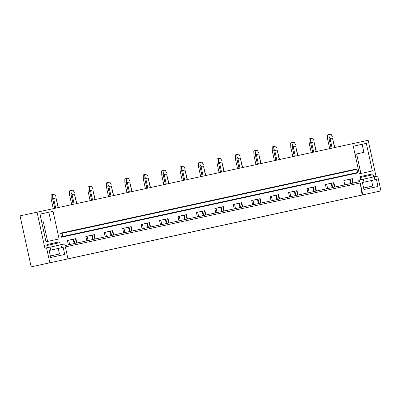<?xml version="1.0" encoding="UTF-8"?>
<svg xmlns="http://www.w3.org/2000/svg" width="401" height="401" viewBox="0 0 401 401"><rect width="100%" height="100%" fill="white"/><g stroke="black" fill="none" stroke-linecap="round" stroke-linejoin="round"><path stroke-width="0.6" d="M380.95 190.911L31.168 266.86L380.95 190.911L377.707 176.039L374.223 176.796L374.875 179.768L369.973 180.851M31.168 266.86L20.05 215.873L368.173 140.29L376.048 176.4M69.729 258.434L347.557 198.159M69.739 258.48L347.567 198.214M52.32 262.249L40.852 264.735L52.32 262.249M354.143 196.776L369.431 193.442L354.143 196.776M362.81 194.846L360.218 182.946L362.128 194.996M49.819 262.74L46.576 247.868L50.06 247.111L50.706 250.089L49.128 250.43L50.666 257.482L64.706 254.44L63.168 247.382L61.589 247.728L60.942 244.75L64.711 243.933L65.067 245.547L359.923 181.588L359.572 179.974L363.341 179.157L363.993 182.129L362.414 182.47L363.953 189.523L377.988 186.48L376.454 179.427L374.875 179.768M67.954 258.805L65.363 246.906L360.218 182.946M86.801 240.831L85.849 236.465L94.34 234.62L85.854 236.47M95.293 238.991L94.34 234.62M105.232 236.836L104.28 232.465L112.766 230.625L104.28 232.47M113.719 234.996L112.766 230.625M123.658 232.836L122.706 228.47L131.197 226.625L122.711 228.475M132.15 230.996L131.197 226.625M142.089 228.841L141.137 224.47L149.623 222.63L141.137 224.475M150.575 227.001L149.623 222.63M160.515 224.841L159.563 220.475L168.054 218.63L159.568 220.48M169.006 223.001L168.054 218.63M178.946 220.846L177.994 216.475L186.48 214.635L177.994 216.48M187.432 219.006L186.48 214.635M197.372 216.846L196.42 212.48L204.911 210.635L196.425 212.485M205.863 215.006L204.911 210.635M215.803 212.851L214.851 208.48L223.337 206.64L214.851 208.485M224.289 211.011L223.337 206.64M234.229 208.851L233.277 204.485L241.768 202.64L233.282 204.49M242.72 207.011L241.768 202.64M252.66 204.856L251.708 200.485L260.194 198.645L251.708 200.49M261.146 203.016L260.194 198.645M271.086 200.856L270.134 196.49L278.625 194.645L270.139 196.495M279.577 199.016L278.625 194.645M289.517 196.861L288.565 192.49L297.051 190.65L288.565 192.495M298.003 195.016L297.051 190.65M307.943 192.861L306.991 188.495L315.482 186.65L306.996 188.5M316.434 191.021L315.482 186.65M326.374 188.866L325.422 184.495L333.908 182.655L325.422 184.5M334.86 187.021L333.908 182.655M344.8 184.866L343.847 180.5L352.339 178.656L343.852 180.505M353.291 183.026L352.339 178.656M359.572 179.974L357.908 180.34L358.258 181.949M360.629 179.743L360.138 177.498A0.872 0.742 77.5 0 1 360.679 176.49L372.218 173.989L360.454 176.59M373.617 176.926L373.125 174.681A0.872 0.742 77.5 0 0 372.218 173.989M46.576 247.868L44.917 248.234L37.042 212.119M47.343 247.703L46.857 245.457A0.872 0.742 77.5 0 1 47.393 244.45A0.872 0.742 77.5 0 0 47.393 244.45L58.932 241.943L47.173 244.545M60.33 244.886L59.844 242.64A0.872 0.742 77.5 0 0 58.932 241.943M68.376 244.831L67.423 240.46L75.909 238.62L67.423 240.465M76.862 242.991L75.909 238.62M39.99 214.149L46.015 241.768L59.072 238.936L53.052 211.317L39.99 214.149L53.052 211.317M61.508 237.207L60.626 233.166L60.942 233.542L356.945 169.327L357.642 172.515L356.489 172.771L356.364 173.242L61.508 237.207L61.634 236.73L62.787 236.475L357.642 172.515M372.359 170.976L359.296 173.808L353.276 146.19L366.334 143.357L372.359 170.976M62.09 233.287L62.787 236.475M60.626 233.166L355.481 169.207L355.762 169.588M74.14 243.577L73.188 239.217M350.569 183.618L349.617 179.252M332.138 187.613L331.186 183.252M313.712 191.613L312.76 187.247M295.281 195.608L294.329 191.247M276.855 199.608L275.903 195.242M258.424 203.603L257.472 199.242M239.999 207.603L239.046 203.237M221.568 211.598L220.615 207.237M203.142 215.598L202.189 211.232M184.711 219.593L183.758 215.232M166.285 223.593L165.332 219.227M147.854 227.588L146.901 223.227M129.428 231.588L128.475 227.222M110.997 235.582L110.044 231.222M92.571 239.582L91.618 235.217M69.639 244.555L68.686 240.194M74.721 243.452L73.774 239.086M76.421 243.086L75.468 238.715M88.065 240.56L87.117 236.194M93.152 239.457L92.2 235.091M94.852 239.086L93.899 234.72M106.496 236.56L105.543 232.199M111.578 235.457L110.631 231.091M113.277 235.091L112.325 230.72M124.922 232.565L123.974 228.199M130.009 231.462L129.057 227.096M131.708 231.091L130.756 226.725M143.352 228.565L142.4 224.204M148.435 227.462L147.488 223.096M150.134 227.096L149.182 222.725M161.778 224.57L160.831 220.204M166.866 223.467L165.914 219.101M168.565 223.096L167.613 218.73M180.209 220.57L179.257 216.209M185.292 219.467L184.345 215.101M186.991 219.101L186.039 214.73M198.635 216.575L197.688 212.209M203.723 215.472L202.771 211.106M205.422 215.101L204.47 210.736M217.066 212.575L216.114 208.214M222.149 211.472L221.202 207.106M223.848 211.106L222.896 206.736M235.492 208.58L234.545 204.214M240.58 207.477L239.628 203.112M242.279 207.106L241.327 202.741M253.923 204.58L252.971 200.219M259.006 203.477L258.059 199.112M260.705 203.112L259.753 198.741M272.349 200.585L271.402 196.219M277.437 199.482L276.484 195.117M279.136 199.112L278.184 194.746M290.78 196.585L289.828 192.224M295.863 195.482L294.915 191.117M297.562 195.117L296.61 190.746M309.206 192.59L308.259 188.224M314.294 191.488L313.341 187.122M315.993 191.117L315.041 186.751M327.637 188.59L326.685 184.229M332.72 187.488L331.772 183.122M334.419 187.122L333.467 182.751M351.151 183.493L350.198 179.127M352.85 183.122L351.898 178.756M60.942 244.75L50.07 247.156M47.604 241.422L43.353 221.923L41.764 222.264L43.694 221.833L41.759 222.244M43.353 221.923L41.754 222.239M50.606 220.319L48.847 212.244M61.589 247.728L56.691 248.81M63.168 247.382L49.133 250.45M50.706 250.089L49.128 250.435M374.223 176.796L363.351 179.197M360.885 173.463L356.634 153.964L355.045 154.31L356.975 153.874L355.04 154.29L363.892 152.36L362.133 144.285L353.281 146.205M362.133 144.285L366.334 143.357M356.634 153.964L363.892 152.36M363.993 182.129L362.414 182.48M376.454 179.427L362.419 182.49M55.704 208.069L53.624 198.52L52.787 197.102L52.641 198.736L51.173 199.061L51.087 194.871L52.421 194.575L52.787 197.102M58.115 207.548L56.03 197.999L53.624 198.52M53.253 208.6L51.173 199.061M54.721 208.284L52.641 198.736M56.03 197.999L58.351 207.497M52.421 194.575L54.601 194.099L55.864 196.435M74.135 204.069L72.055 194.525L71.218 193.102L71.072 194.736L69.604 195.061L69.513 190.871L70.847 190.575L71.218 193.102M76.541 203.548L74.461 193.999L72.055 194.525M71.684 204.605L69.604 195.061M73.152 204.284L71.072 194.736M74.461 193.999L76.781 203.497M70.847 190.575L73.032 190.104L74.295 192.435M92.561 200.074L90.481 190.525L89.644 189.107L89.498 190.741L88.03 191.066L87.944 186.876L89.278 186.58L89.644 189.107M94.972 199.553L92.887 190.004L90.481 190.525M90.11 200.605L88.03 191.066M91.578 200.284L89.498 190.741M92.887 190.004L95.207 199.503M89.278 186.58L91.458 186.104L92.721 188.44M110.992 196.074L108.912 186.53L108.075 185.107L107.929 186.741L106.46 187.066L106.37 182.876L107.704 182.58L108.075 185.107M113.398 195.553L111.318 186.004L108.912 186.53M108.541 196.61L106.46 187.066M110.009 196.29L107.929 186.741M111.318 186.004L113.638 195.503M107.704 182.58L109.889 182.109L111.152 184.44M129.418 192.079L127.338 182.53L126.5 181.112L126.355 182.746L124.886 183.072L124.801 178.876L126.135 178.585L126.5 181.112M131.829 191.558L129.744 182.009L127.338 182.53M126.967 192.61L124.886 183.072M128.435 192.29L126.355 182.746M129.744 182.009L132.064 191.503M126.135 178.585L128.315 178.109L129.578 180.445M147.849 188.079L145.769 178.535L144.931 177.112L144.786 178.746L143.317 179.072L143.227 174.881L144.56 174.585L144.931 177.112M150.255 187.558L148.175 178.009L145.769 178.535M145.398 188.615L143.317 179.072M146.866 188.295L144.786 178.746M148.175 178.009L150.495 187.508M144.56 174.585L146.746 174.114L148.009 176.445M166.275 184.084L164.194 174.535L163.357 173.117L163.212 174.751L161.743 175.077L161.658 170.881L162.991 170.59L163.357 173.117M168.686 183.563L166.6 174.014L164.194 174.535M163.824 184.615L161.743 175.077M165.292 184.295L163.212 174.751M166.6 174.014L168.921 183.508M162.991 170.59L165.172 170.114L166.435 172.45M184.706 180.084L182.625 170.54L181.788 169.117L181.643 170.751L180.174 171.077L180.084 166.886L181.417 166.59L181.788 169.117M187.112 179.563L185.031 170.014L182.625 170.54M182.255 180.62L180.174 171.077M183.723 180.3L181.643 170.751M185.031 170.014L187.352 179.513M181.417 166.59L183.603 166.119L184.866 168.45M203.132 176.089L201.051 166.54L200.214 165.122L200.069 166.756L198.6 167.082L198.515 162.886L199.848 162.595L200.214 165.122M205.543 175.568L203.457 166.019L201.051 166.54M200.68 176.62L198.6 167.082M202.149 176.3L200.069 166.756M203.457 166.019L205.778 175.513M199.848 162.595L202.029 162.119L203.292 164.455M221.563 172.089L219.482 162.545L218.645 161.122L218.5 162.756L217.031 163.082L216.941 158.891L218.274 158.595L218.645 161.122M223.969 171.568L221.888 162.019L219.482 162.545M219.111 172.625L217.031 163.082M220.58 172.305L218.5 162.756M221.888 162.019L224.209 171.518M218.274 158.595L220.46 158.124L221.723 160.455M239.988 168.094L237.908 158.545L237.071 157.127L236.926 158.761L235.457 159.087L235.372 154.891L236.705 154.601L237.071 157.127M242.399 167.573L240.314 158.024L237.908 158.545M237.537 168.626L235.457 159.087M239.006 168.305L236.926 158.761M240.314 158.024L242.635 167.518M236.705 154.601L238.886 154.124L240.149 156.46M258.419 164.094L256.339 154.55L255.502 153.127L255.357 154.761L253.888 155.087L253.798 150.896L255.131 150.601L255.502 153.127M260.825 163.573L258.745 154.024L256.339 154.55M255.968 164.631L253.888 155.087M257.437 164.31L255.357 154.761M258.745 154.024L261.066 163.523M255.131 150.601L257.317 150.129L258.58 152.46M276.845 160.099L274.765 150.55L273.928 149.132L273.783 150.766L272.314 151.092L272.229 146.896L273.562 146.606L273.928 149.132M279.256 159.578L277.171 150.029L274.765 150.55M274.394 160.631L272.314 151.092M275.863 160.31L273.783 150.766M277.171 150.029L279.492 159.523M273.562 146.606L275.743 146.129L277.006 148.465M295.276 156.099L293.196 146.555L292.359 145.132L292.214 146.766L290.745 147.092L290.655 142.901L291.988 142.606L292.359 145.132M297.682 155.578L295.602 146.029L293.196 146.555M292.825 156.636L290.745 147.092M294.294 156.315L292.214 146.766M295.602 146.029L297.923 155.528M291.988 142.606L294.174 142.134L295.437 144.465M313.702 152.104L311.622 142.555L310.785 141.137L310.64 142.771L309.171 143.097L309.086 138.901L310.419 138.611L310.785 141.137M316.113 151.583L314.028 142.034L311.622 142.555M311.251 152.636L309.171 143.097M312.72 152.315L310.64 142.771M314.028 142.034L316.349 151.528M310.419 138.611L312.6 138.134L313.863 140.47M332.133 148.104L330.053 138.561L329.216 137.137L329.071 138.771L327.602 139.097L327.512 134.906L328.845 134.611L329.216 137.137M334.539 147.583L332.459 138.034L330.053 138.561M329.682 148.641L327.602 139.097M331.151 148.32L329.071 138.771M332.459 138.034L334.78 147.533M328.845 134.611L331.031 134.14L332.294 136.47M50.346 256.008L59.473 253.988L58.265 248.465M59.473 253.988L50.336 255.973M50.341 255.998L52.32 255.557L50.341 255.983M372.755 186.034L363.627 188.039L372.755 186.034L371.552 180.51M356.489 172.771L61.634 236.73M46.867 245.507L59.844 242.64M373.125 174.681L360.153 177.548"/></g></svg>
